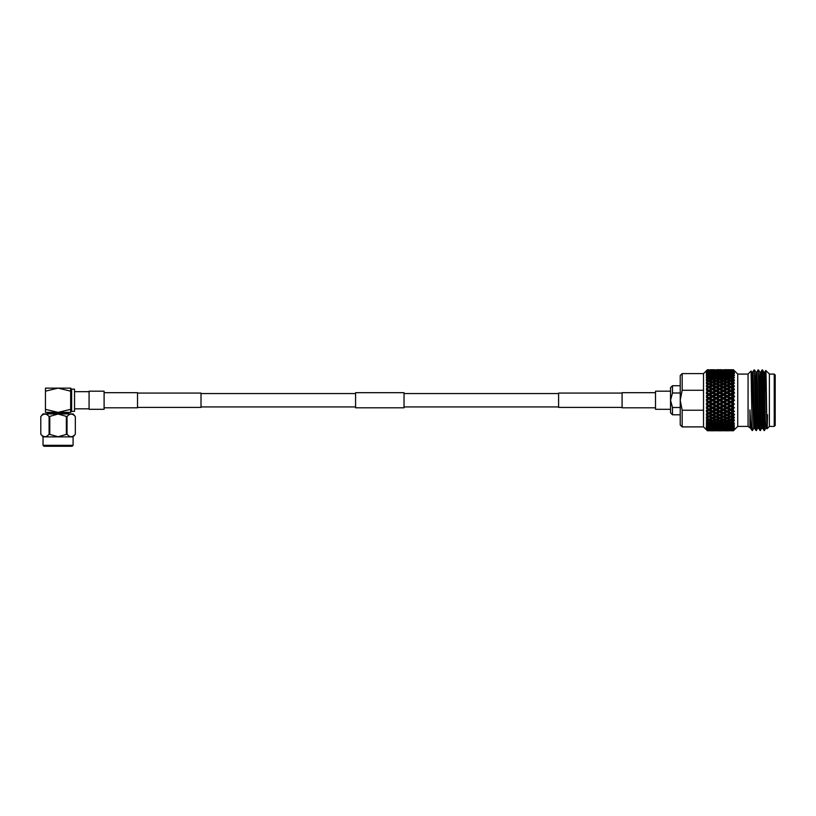 <?xml version="1.0" encoding="UTF-8"?>
<svg xmlns="http://www.w3.org/2000/svg" width="816" height="816" viewBox="0 0 816 816"><rect width="100%" height="100%" fill="white"/><g stroke="black" fill="none" stroke-linecap="round" stroke-linejoin="round"><path stroke-width="1.22" d="M622.078 393.077L558.603 393.077L558.603 407.419L622.078 407.419M670.538 391.19L655.513 391.19L655.513 409.306L670.538 409.306M137.527 393.077L201.011 393.077L201.011 407.419L137.527 407.419M89.077 391.19L89.077 409.306L104.101 409.306L104.101 391.19L89.077 391.19M355.582 407.806L355.582 392.69L404.032 392.69L404.032 407.806L355.582 407.806M104.101 407.806L137.527 407.806L137.527 392.69L104.101 392.69M655.513 407.806L622.078 407.806L622.078 392.69L655.513 392.69M73.093 445.312L72.124 446.281L44.003 446.281L43.034 445.312L73.093 445.312L73.093 436.876L43.034 436.876L40.8 434.214C43.564 437.498 46.328 437.498 49.093 434.214L58.069 436.744L67.034 434.214C69.788 437.498 72.553 437.498 75.327 434.214L75.327 416.568C72.573 413.284 69.809 413.284 67.034 416.568L58.069 414.038L49.093 416.568C46.339 413.284 43.574 413.284 40.8 416.568L40.8 434.214L40.8 416.568L43.034 413.916L73.093 413.916L75.327 416.568L75.327 434.214L73.093 436.876M48.134 413.916L48.134 413.335L67.993 413.335L68.962 412.366M70.666 391.15L70.666 388.161L71.635 389.13L71.635 411.366L70.666 412.335L70.666 388.13L58.069 388.13L45.461 391.15L45.461 388.13L58.069 388.13L70.666 391.15M71.635 411.366L74.542 411.366L74.542 389.13L71.635 389.13M45.461 409.346L45.461 412.366L58.069 412.366L70.666 409.346L70.666 412.366L58.069 412.366L45.461 409.346L45.461 391.15M49.093 416.568L49.093 434.214M66.361 416.568L66.361 434.214M49.776 434.214L49.776 416.568M67.034 434.214L67.034 416.568M707.441 369.719L703.514 373.646L707.441 369.719L706.35 370.841L707.441 369.76L708.869 369.73L707.441 369.76L706.432 370.841M707.441 370.352L711.134 370.26L707.441 370.352L706.676 371.637M707.441 371.882L706.564 373.045M706.35 379.613L707.441 377.971L706.35 379.613L708.869 378.491L711.134 379.348L708.869 380.246L707.441 379.032M706.35 380.593L707.441 379.675L706.35 380.593L707.441 380.756M706.35 382.408L707.441 380.817L706.35 382.408L708.869 381.347L711.134 382.306L708.869 383.285L707.441 382.663L707.441 381.949M707.441 382.663L706.462 383.408M706.35 385.478L707.523 383.887L706.35 385.478L708.645 384.479L711.134 385.54L708.869 386.6L707.441 385.927L707.441 385.152L708.869 384.499M707.288 389.507L707.441 388.6L706.35 388.793L707.441 387.212L706.503 386.56M707.441 390.772L706.35 390.038L707.441 390.772M706.381 392.282L707.441 390.854L706.35 392.282L708.869 391.496L711.134 392.659L708.869 393.822L707.441 393.088L707.441 392.231M706.35 393.577L707.441 393.088L706.35 393.577L711.134 396.423L708.869 397.616L707.441 396.862L707.441 395.984L706.35 395.893L707.441 394.485L706.35 395.893L707.441 395.984L706.35 395.893L708.645 394.73L708.869 393.822M706.35 397.229L707.441 396.862L706.35 397.229L707.441 398.29L711.134 400.248L708.869 401.452L707.441 400.687L707.441 399.799L708.869 399.044M711.134 400.248L712.266 400.248L708.645 398.402L706.35 399.575L707.441 398.29L706.35 399.575L707.441 399.799M707.441 402.125L706.35 400.921L707.441 402.125M707.441 403.634L706.35 403.267L707.441 403.634L708.869 402.88L711.134 404.073L708.869 405.266L707.441 404.512L707.441 403.634M706.381 403.277L707.441 402.206M706.35 404.603L707.441 404.512L706.35 404.603L707.441 405.929L706.35 404.603L708.645 405.766L708.869 406.674L711.134 407.837L708.869 409L707.441 408.265L707.288 407.337M706.381 406.929L707.441 405.929L706.35 406.909L707.441 407.408L708.869 406.674M706.35 408.214L707.441 408.265L706.35 408.214L707.441 409.642L706.35 408.214L708.645 409.346L708.869 410.356L711.134 411.488L708.869 412.59L707.441 411.896L707.288 410.989M706.503 410.54L707.441 409.642L706.35 410.458L707.441 411.07L708.869 410.356M706.35 411.703L707.441 411.896L706.35 411.703L707.441 413.212L706.35 411.703L708.645 412.784L708.869 413.885L711.134 414.956L708.869 415.997L707.441 415.344L707.288 414.457M706.37 413.845L707.523 413.243L706.35 413.834L707.441 414.559L708.869 413.885M706.35 415.007L707.441 415.344L706.35 415.007L707.441 416.568L706.35 415.007L711.134 418.19L708.869 419.149L707.441 418.547L707.329 417.741M706.37 417.007L707.441 417.833L708.869 417.2M707.441 419.679L706.35 418.088L707.441 419.679M707.441 422.474L706.35 420.883L707.441 422.474M706.421 423.443L707.441 424.922M706.432 424.81L707.441 425.779L708.869 425.36L711.134 426.023L708.869 426.646L707.441 425.779M706.421 425.544L707.441 426.982M706.432 426.666L707.441 427.676L711.134 427.87L708.869 428.359L707.441 427.676M706.564 427.451L707.441 428.614M706.676 428.849L707.441 430.144L711.134 430.236L707.441 430.144M706.432 429.655L707.441 430.685L711.134 430.715L707.441 430.685M707.554 430.746L703.514 426.839L707.441 430.777L706.35 429.655L707.441 430.736L708.869 430.766M733.38 373.126L734.043 374.891L731.911 373.493L734.471 373.728L733.38 372.157L731.911 371.861L733.38 371.586L734.471 372.341L733.38 370.882L731.911 370.678L733.38 370.495L734.471 371.382L733.38 370.066L731.911 369.964L733.38 369.872L734.471 370.892L733.38 369.719L737.735 374.085L737.735 426.411L733.38 430.777L734.471 429.604L733.38 430.624L731.911 430.532L733.38 430.43L734.471 429.206L733.38 430.001L731.911 429.818L733.38 429.614L734.471 428.318L731.911 428.635L734.043 427.38L733.38 428.91M734.043 425.605L733.38 426.615L734.471 424.952L731.911 424.942L734.043 423.433L733.38 425.391M732.829 421.148L730.555 422.005L728.3 421.148L730.555 420.25L732.829 421.148L733.951 420.393L733.38 421.964L734.471 420.199L731.911 419.71L734.043 418.027L733.38 420.301M733.38 417.251L731.911 416.609L734.043 414.875L733.38 417.251M733.38 397.555L734.043 399.973L731.911 398.33L734.471 396.821L712.266 386.07L712.49 384.917L710.226 383.887L712.49 382.888L714.755 383.887L712.49 384.917M733.38 393.771L734.043 396.229L731.911 394.526L734.471 393.179L719.488 386.07L719.712 384.917L717.448 383.887L719.712 382.888L721.976 383.887L719.712 384.917M733.38 390.079L734.043 392.557L731.911 390.813L734.471 389.66L726.73 386.07L726.944 384.917L724.69 383.887L726.944 382.888L729.208 383.887L726.944 384.917M733.38 386.549L734.043 388.997L731.911 387.253L734.471 386.294L733.38 384.55L734.043 386.111M733.38 380.195L734.043 382.469L731.911 380.786L734.471 380.297L733.38 378.532L733.951 380.103L732.829 379.348L730.555 380.246L728.3 379.348L730.555 378.491L732.829 379.348M733.38 375.105L734.043 377.063L731.911 375.554L734.471 375.544L734.043 374.891M775.2 375.054L775.2 425.442L774.231 426.411L774.231 374.085L775.2 375.054M757.799 428.308L755.993 430.511L754.504 378.828L754.004 369.964L752.709 372.178M756.514 430.532L755.004 379.185L754.004 369.964M761.838 428.308L760.033 430.511L758.543 378.828L758.044 369.964L756.748 372.178M760.543 430.532L759.043 379.236L758.044 369.964M765.877 428.308L764.072 430.511L762.073 369.964L761.43 384.203M764.582 430.532L763.082 379.195L762.593 369.985L762.073 369.964M753.76 428.308L752.474 430.532L752.128 426.289L752.474 430.532M765.418 384.081L765.816 370.464L769.386 374.024L769.386 426.472L767.101 428.747L765.347 380.389L764.847 372.157L763.837 372.157M765.816 370.464L764.827 372.178M765.326 390.058C765.704 359.244 766.081 368.016 766.469 400.248C766.816 428.063 767.162 439.722 767.519 414.752M750.71 428.329L748.068 426.472L748.068 374.024L751.067 371.025L752.128 426.289M733.38 369.719L731.87 369.75M733.38 369.73L731.911 369.719M724.69 369.719L729.208 369.719L724.639 369.75M717.448 369.719L721.976 369.719L717.407 369.75M714.785 369.75L710.175 369.75M672.476 414.783L670.538 412.845L670.538 387.651L672.476 385.713L672.476 392.996L670.538 400.248L672.476 407.5L672.476 414.783L680.228 414.783M680.228 392.996L672.476 392.996M682.166 373.595L703.514 373.595L703.514 390.272L682.166 390.272L680.228 400.248L680.228 375.533L682.166 373.595L682.166 390.272M682.166 410.224L682.166 426.901L680.228 424.963L680.228 400.248L682.166 410.224L703.514 410.224L703.514 390.272M703.514 410.224L703.514 426.901L682.166 426.901M728.351 382.276L730.555 381.347L732.829 382.306L730.555 383.285L728.3 382.306L726.73 382.949L726.944 381.725L724.69 380.786L726.944 379.879L729.208 380.786L726.944 381.725M718.478 369.893L716.101 369.73M708.869 369.73L707.441 369.811M712.49 369.832L714.755 369.964L712.49 369.74M725.72 369.893L723.333 369.73M712.266 371.341L712.49 370.138M715.877 371.045L716.101 369.883M719.712 369.832L721.976 369.964L719.712 369.74M713.837 370.26L718.366 370.26L713.48 370.515M710.226 370.678L714.755 370.678L709.757 370.994M707.441 371.076L711.134 371.219L707.441 371.076L706.35 372.055M711.134 371.219L712.266 372.259L712.49 371.005M715.877 371.739L716.101 370.505M719.488 371.341L719.712 370.138M723.109 371.045L723.333 369.883M726.944 369.832L729.208 369.964L726.944 369.74M728.3 369.781L732.829 369.781L728.137 369.893M721.069 370.26L725.597 370.26L720.701 370.515M717.448 370.678L721.976 370.678L716.989 370.994M713.837 371.219L718.366 371.219L713.286 371.586M710.226 371.861L714.755 371.861L709.583 372.29M707.441 372.443L711.134 372.626L708.869 373.157L707.441 372.443L706.35 373.34M711.134 372.626L712.266 373.616L712.49 372.331M714.755 371.861L715.877 372.881L716.101 371.606M718.366 371.219L719.488 372.259L719.712 371.005M723.109 371.739L723.333 370.505M726.73 371.341L726.944 370.138M730.34 371.045L730.555 369.883M728.3 370.26L732.829 370.26L727.933 370.515M724.69 370.678L729.208 370.678L724.22 370.994M721.069 371.219L725.597 371.219L720.518 371.586M717.448 371.861L721.976 371.861L716.815 372.29M713.837 372.626L718.366 372.626L716.101 373.157L713.837 372.626L712.266 373.616M710.226 373.493L712.49 372.943L714.755 373.493L712.49 374.095L710.226 373.493L708.645 374.452L708.869 373.157M707.441 374.238L711.134 374.473L708.869 375.136L707.441 374.238L706.35 375.044L707.441 373.514M711.134 374.473L712.266 375.401L712.49 374.095M714.755 373.493L715.877 374.452L716.101 373.157M718.366 372.626L719.488 373.616L719.712 372.331M721.976 371.861L723.109 372.881L723.333 371.606M725.597 371.219L726.73 372.259L726.944 371.005M730.34 371.739L730.555 370.505M728.3 371.219L732.829 371.219L727.75 371.586M724.69 371.861L729.208 371.861L724.047 372.29M721.069 372.626L725.597 372.626L723.333 373.157L721.069 372.626L719.488 373.616M717.448 373.493L719.712 372.943L721.976 373.493L719.712 374.095L717.448 373.493L715.877 374.452M713.837 374.473L716.101 373.85L718.366 374.473L716.101 375.136L713.837 374.473L712.266 375.401M710.226 375.554L712.49 374.86L714.755 375.554L712.49 376.278L710.226 375.554L708.645 376.441L708.869 375.136M707.441 376.441L708.869 375.982L711.134 376.727L708.869 377.512L707.441 376.441L706.35 377.145L707.441 375.574M711.134 376.727L712.266 377.573L712.49 376.278M714.755 375.554L715.877 376.441L716.101 375.136M718.366 374.473L719.488 375.401L719.712 374.095M721.976 373.493L723.109 374.452L723.333 373.157M725.597 372.626L726.73 373.616L726.944 372.331M729.208 371.861L730.34 372.881L730.555 371.606M732.829 371.219L733.951 372.259M733.38 372.157L733.38 371.586M728.3 372.626L732.829 372.626L730.555 373.157L728.3 372.626L726.73 373.616M724.69 373.493L726.944 372.943L729.208 373.493L726.944 374.095L724.69 373.493L723.109 374.452M721.069 374.473L723.333 373.85L725.597 374.473L723.333 375.136L721.069 374.473L719.488 375.401M717.448 375.554L719.712 374.86L721.976 375.554L719.712 376.278L717.448 375.554L715.877 376.441M713.837 376.727L716.101 375.982L718.366 376.727L716.101 377.512L713.837 376.727L712.266 377.573M710.226 377.992L712.49 377.186L714.755 377.992L712.49 378.838L710.226 377.992L708.645 378.787L708.869 377.512M711.134 379.348L712.266 380.103L712.49 378.838M714.755 377.992L715.877 378.787L716.101 377.512M718.366 376.727L719.488 377.573L719.712 376.278M721.976 375.554L723.109 376.441L723.333 375.136M725.597 374.473L726.73 375.401L726.944 374.095M729.208 373.493L730.34 374.452L730.555 373.157M732.829 372.626L733.951 373.616M731.911 371.861L731.269 372.29M728.3 374.473L730.555 373.85L732.829 374.473L730.555 375.136L728.3 374.473L726.73 375.401M724.69 375.554L726.944 374.86L729.208 375.554L726.944 376.278L724.69 375.554L723.109 376.441M721.069 376.727L723.333 375.982L725.597 376.727L723.333 377.512L721.069 376.727L719.488 377.573M717.448 377.992L719.712 377.186L721.976 377.992L719.712 378.838L717.448 377.992L715.877 378.787M713.837 379.348L716.101 378.491L718.366 379.348L716.101 380.246L713.837 379.348L712.266 380.103M710.226 380.786L712.49 379.879L714.755 380.786L712.49 381.725L710.226 380.786L708.645 381.49L708.869 380.246M711.134 382.306L712.266 382.949L712.49 381.725M714.755 380.786L715.877 381.49L716.101 380.246M718.366 379.348L719.488 380.103L719.712 378.838M721.976 377.992L723.109 378.787L723.333 377.512M725.597 376.727L726.73 377.573L726.944 376.278M729.208 375.554L730.34 376.441L730.555 375.136M732.829 374.473L733.951 375.401M731.911 373.493L730.34 374.452M728.3 376.727L730.555 375.982L732.829 376.727L730.555 377.512L728.3 376.727L726.73 377.573M724.69 377.992L726.944 377.186L729.208 377.992L726.944 378.838L724.69 377.992L723.109 378.787M721.069 379.348L723.333 378.491L725.597 379.348L723.333 380.246L721.069 379.348L719.488 380.103M717.448 380.786L719.712 379.879L721.976 380.786L719.712 381.725L717.448 380.786L715.877 381.49M710.226 383.887L716.101 381.347L718.366 382.306L716.101 383.285L714.214 382.143L712.49 382.888M711.134 385.54L714.755 387.253L712.49 388.345L710.226 387.253L712.266 386.07L708.645 387.712L711.134 389.008L708.869 390.14L707.441 389.426L706.35 390.038L708.869 391.496M714.755 383.887L715.877 384.479L716.101 383.285M718.366 382.306L719.488 382.949L719.712 381.725M721.976 380.786L723.109 381.49L723.333 380.246M725.597 379.348L726.73 380.103L726.944 378.838M729.208 377.992L730.34 378.787L730.555 377.512M732.829 376.727L734.471 377.737L733.38 377.471L730.34 378.787M731.911 375.554L730.34 376.441M733.38 377.471L733.38 378.532L731.911 377.992M717.448 383.887L723.333 381.347L725.597 382.306L723.333 383.285L721.436 382.143L719.712 382.888M713.837 385.54L716.101 384.499L718.366 385.54L716.101 386.6L713.837 385.54L712.266 386.07L716.101 384.499M707.441 385.927L706.35 386.662L707.523 387.253L706.35 388.793L708.869 387.906M711.134 389.008L706.35 386.662M714.755 390.813L712.49 391.966L710.226 390.813L712.49 389.681L715.877 391.15L712.266 389.416L712.49 388.345M710.226 387.253L708.645 387.712L708.869 386.6M714.755 387.253L715.877 387.712L716.101 386.6M718.366 385.54L721.976 387.253L719.712 388.345L717.448 387.253L719.61 386.121M721.976 383.887L723.109 384.479L723.333 383.285M725.597 382.306L726.944 382.888M724.69 380.786L723.109 381.49M729.208 380.786L730.34 381.49L730.555 380.246M728.3 379.348L726.73 380.103M721.069 385.54L723.333 384.499L725.597 385.54L723.333 386.6L721.069 385.54L719.569 386.101M713.837 389.008L716.101 387.906L718.366 389.008L716.101 390.13L713.837 389.008L712.49 389.681M711.134 392.659L708.645 391.15L708.869 390.14M714.755 394.526L712.49 395.709L710.226 394.526L712.49 393.353L715.877 394.73L712.266 392.924L712.49 391.966M710.226 390.813L706.35 392.282M718.366 392.659L716.101 393.822L713.837 392.659L716.101 391.496L719.488 392.924L715.877 391.15L716.101 390.13M718.366 389.008L719.488 389.416L719.712 388.345M717.448 387.253L716.101 387.906M721.976 387.253L723.109 387.712L723.333 386.6M725.597 385.54L729.208 387.253L726.944 388.345L724.69 387.253L726.832 386.111M724.69 383.887L723.333 384.499M729.208 383.887L730.34 384.479L730.555 383.285M728.3 382.306L708.645 391.15L707.523 390.813M732.829 382.306L734.471 383.163L730.34 384.479L732.829 385.54L730.555 386.6L728.3 385.54L730.555 384.499M731.911 380.786L730.34 381.49M733.38 383.245L733.38 384.55L731.911 383.887L734.043 382.918M721.069 389.008L723.333 387.906L725.597 389.008L723.333 390.14L721.069 389.008L719.488 389.416L721.976 390.813L719.712 391.966L717.448 390.813L719.712 389.681M707.441 395.984L708.869 395.23M711.134 396.423L712.266 396.556L708.645 394.73L710.226 394.526M714.755 398.33L712.49 399.534L710.226 398.33L712.49 397.137L715.877 398.402L712.266 396.556L712.49 395.709M713.837 392.659L712.49 393.353M718.366 396.423L716.101 397.616L713.837 396.423L716.101 395.23L719.488 396.556L715.877 394.73L716.101 393.822M717.448 390.813L716.101 391.496M721.976 394.526L719.712 395.709L717.448 394.526L719.712 393.353L723.109 394.73L719.488 392.924L719.712 391.966M721.976 390.813L723.109 391.15L723.333 390.14M725.597 389.008L726.73 389.416L726.944 388.345M724.69 387.253L723.333 387.906M729.208 387.253L730.34 387.712L730.555 386.6M728.3 385.54L726.791 386.101M732.829 385.54L733.951 386.07L730.34 387.712L732.829 389.008L730.555 390.14L728.3 389.008L730.555 387.906M731.911 383.887L708.645 394.73L707.523 394.526M724.69 390.813L726.944 389.681L729.208 390.813L726.944 391.966L724.69 390.813L723.109 391.15L725.597 392.659L723.333 393.822L721.069 392.659L723.333 391.496M714.755 402.166L712.49 403.359L710.226 402.166L712.49 400.962L715.877 402.094L712.266 400.248L712.49 399.534M710.226 398.33L708.645 398.402L708.869 397.616M713.837 396.423L712.266 396.556L712.49 397.137M718.366 400.248L716.101 401.452L713.837 400.248L716.101 399.044L719.488 400.248L715.877 398.402L716.101 397.616M717.448 394.526L715.877 394.73L716.101 395.23M721.976 398.33L719.712 399.534L717.448 398.33L719.712 397.137L723.109 398.402L719.488 396.556L719.712 395.709M721.069 392.659L719.712 393.353M725.597 396.423L723.333 397.616L721.069 396.423L723.333 395.23L726.73 396.556L723.109 394.73L723.333 393.822M725.597 392.659L726.73 392.924L726.944 391.966M729.208 390.813L730.34 391.15L730.555 390.14M728.3 389.008L726.944 389.681M732.829 389.008L734.043 389.518M731.911 387.253L708.645 398.402L707.523 398.33M734.471 386.294L733.951 386.07M728.3 392.659L730.555 391.496L732.829 392.659L730.555 393.822L728.3 392.659L726.73 392.924L729.208 394.526L726.944 395.709L724.69 394.526L726.944 393.353M711.134 404.073L712.266 403.94L708.645 402.094L708.869 402.88M714.755 405.97L712.49 407.143L710.226 405.97L712.49 404.787L715.877 405.766L712.266 403.94L712.49 403.359M710.226 402.166L706.35 400.921L707.441 400.687M713.837 400.248L712.266 400.248L712.49 400.962M718.366 404.073L716.101 405.266L713.837 404.073L716.101 402.88L719.488 403.94L715.877 402.094L716.101 401.452M717.448 398.33L715.877 398.402L716.101 399.044M721.976 402.166L719.712 403.359L717.448 402.166L719.712 400.962L723.109 402.094L719.488 400.248L719.712 399.534M721.069 396.423L719.488 396.556L719.712 397.137M725.597 400.248L723.333 401.452L721.069 400.248L723.333 399.044L726.73 400.248L723.109 398.402L723.333 397.616M724.69 394.526L723.109 394.73L723.333 395.23M729.208 398.33L726.944 399.534L724.69 398.33L726.944 397.137L730.34 398.402L726.73 396.556L726.944 395.709M729.208 394.526L730.34 394.73L730.555 393.822M732.829 392.659L734.471 392.669L734.043 393.088M731.911 390.813L730.555 391.496M734.471 389.66L708.869 401.452M728.3 396.423L730.555 395.23L732.829 396.423L730.555 397.616L728.3 396.423L726.73 396.556L726.944 397.137M711.134 407.837L712.266 407.572L708.645 405.766L708.869 405.266M714.755 409.683L712.49 410.815L710.226 409.683L712.49 408.53L714.755 409.683L715.877 409.346L712.49 407.143M710.226 405.97L708.645 405.766L706.35 406.909M713.837 404.073L712.266 403.94L712.49 404.787M718.366 407.837L716.101 409L713.837 407.837L716.101 406.674L718.366 407.837L719.488 407.572L715.877 405.766L716.101 405.266M717.448 402.166L715.877 402.094L716.101 402.88M721.976 405.97L719.712 407.143L717.448 405.97L719.712 404.787L723.109 405.766L719.488 403.94L719.712 403.359M721.069 400.248L719.488 400.248L719.712 400.962M725.597 404.073L723.333 405.266L721.069 404.073L723.333 402.88L726.73 403.94L723.109 402.094L723.333 401.452M724.69 398.33L723.109 398.402L723.333 399.044M729.208 402.166L726.944 403.359L724.69 402.166L726.944 400.962L730.34 402.094L726.73 400.248L726.944 399.534M732.829 400.248L730.555 401.452L728.3 400.248L730.555 399.044L733.951 400.248L730.34 398.402L730.555 397.616M732.829 396.423L734.471 396.301L734.043 396.78M731.911 394.526L730.34 394.73L730.555 395.23M734.471 393.179L707.523 405.97M711.134 411.488L712.266 411.08L708.869 409M714.755 413.243L712.49 414.324L710.226 413.243L712.49 412.151L714.755 413.243L715.877 412.784L712.49 410.815M710.226 409.683L708.645 409.346L706.35 410.458M713.837 407.837L712.266 407.572L712.49 408.53M718.366 411.488L716.101 412.59L713.837 411.488L716.101 410.356L718.366 411.488L719.488 411.08L716.101 409M717.448 405.97L715.877 405.766L716.101 406.674M721.976 409.683L719.712 410.815L717.448 409.683L719.712 408.53L721.976 409.683L723.109 409.346L719.712 407.143M721.069 404.073L719.488 403.94L719.712 404.787M725.597 407.837L723.333 409L721.069 407.837L723.333 406.674L725.597 407.837L726.73 407.572L723.109 405.766L723.333 405.266M724.69 402.166L723.109 402.094L723.333 402.88M729.208 405.97L726.944 407.143L724.69 405.97L726.944 404.787L730.34 405.766L726.73 403.94L726.944 403.359M728.3 400.248L726.73 400.248L726.944 400.962M732.829 404.073L730.555 405.266L728.3 404.073L730.555 402.88L733.951 403.94L730.34 402.094L730.555 401.452M731.911 398.33L730.34 398.402L730.555 399.044M734.471 400.513L734.043 399.973L734.471 400.513L730.34 402.094L730.555 402.88M734.471 396.821L707.523 409.683M734.471 404.195L731.911 402.166L734.043 400.523M733.38 402.941L733.38 401.39M711.134 414.956L712.266 414.426L708.869 412.59M714.755 416.609L715.877 416.017L712.49 414.324L712.49 415.579L714.755 416.609L712.49 417.608L710.226 416.609L712.49 415.579M710.226 413.243L708.645 412.784L706.35 413.834M713.837 411.488L712.266 411.08L712.49 412.151M718.366 414.956L716.101 415.997L713.837 414.956L716.101 413.885L718.366 414.956L719.488 414.426L716.101 412.59M717.448 409.683L715.877 409.346L716.101 410.356M721.976 413.243L719.712 414.324L717.448 413.243L719.712 412.151L721.976 413.243L723.109 412.784L719.712 410.815M721.069 407.837L719.488 407.572L719.712 408.53M725.597 411.488L723.333 412.59L721.069 411.488L723.333 410.356L725.597 411.488L726.73 411.08L723.333 409M724.69 405.97L723.109 405.766L723.333 406.674M729.208 409.683L726.944 410.815L724.69 409.683L726.944 408.53L729.208 409.683L730.34 409.346L726.944 407.143M728.3 404.073L726.73 403.94L726.944 404.787M732.829 407.837L730.555 409L728.3 407.837L730.555 406.674L732.829 407.837L733.951 407.572L730.34 405.766L730.555 405.266M731.911 402.166L730.34 402.094L707.523 413.243M734.471 407.816L731.911 405.97L734.043 404.267M733.38 406.725L733.38 405.205M711.134 418.19L712.266 417.547L708.869 415.997M713.888 418.21L712.49 417.608M710.226 416.609L708.645 416.017L707.523 416.609M718.366 418.19L716.101 419.149L713.837 418.19L716.101 417.2L718.366 418.19L719.488 417.547L716.101 415.997M713.837 414.956L712.266 414.426L715.877 412.784L716.101 413.885M721.976 416.609L719.712 417.608L717.448 416.609L719.712 415.579L721.976 416.609L723.109 416.017L719.61 414.375M721.069 414.956L723.333 413.885L725.597 414.956L723.333 415.997L719.569 414.395M717.448 413.243L715.877 412.784L719.488 411.08L719.712 412.151M725.597 414.956L726.73 414.426L723.333 412.59M721.069 411.488L719.488 411.08L723.109 409.346L723.333 410.356M729.208 413.243L726.944 414.324L724.69 413.243L726.944 412.151L729.208 413.243L730.34 412.784L726.944 410.815M724.69 409.683L723.109 409.346L726.73 407.572L726.944 408.53M732.829 411.488L730.555 412.59L728.3 411.488L730.555 410.356L732.829 411.488L733.951 411.08L730.555 409M728.3 407.837L726.73 407.572L730.34 405.766L730.555 406.674M731.911 405.97L730.34 405.766L734.043 403.716M734.471 411.325L731.911 409.683L734.043 407.939M733.38 410.417L733.38 408.938M713.551 418.078L712.266 417.547L712.49 418.761L714.755 419.71L712.49 420.617L710.226 419.71L712.49 418.761M707.441 420.821L708.869 420.25L711.134 421.148L708.869 422.005L707.441 421.464L706.35 419.903L707.441 419.74M711.134 421.148L712.266 420.393L712.49 421.658L714.755 422.504L712.49 423.31L710.226 422.504L712.49 421.658M710.226 419.71L708.645 419.006L708.869 420.25M714.755 419.71L715.877 419.006L716.101 420.25L718.366 421.148L716.101 422.005L713.837 421.148L716.101 420.25M717.448 416.609L715.877 416.017L716.101 417.2M720.773 418.078L723.333 417.2L725.597 418.19L723.333 419.149L719.712 417.608M724.69 413.243L723.109 412.784L719.488 414.426L719.712 415.579M725.597 418.19L726.73 417.547L723.333 415.997M728.3 411.488L726.73 411.08L723.109 412.784L723.333 413.885M729.208 416.609L726.944 417.608L724.69 416.609L726.944 415.579L729.208 416.609L730.34 416.017L726.832 414.375M728.3 414.956L730.555 413.885L732.829 414.956L730.555 415.997L726.791 414.395M731.911 409.683L730.34 409.346L726.73 411.08L726.944 412.151M732.829 414.956L733.951 414.426L730.555 412.59M734.267 407.623L730.34 409.346L730.555 410.356M734.471 414.661L731.911 413.243L734.043 411.499M733.38 413.947L733.38 412.539M717.448 419.71L719.712 418.761L721.976 419.71L719.712 420.617L715.877 419.006M707.441 423.484L708.869 422.984L711.134 423.769L708.869 424.514L707.441 424.045L706.35 422.494L707.441 422.525M711.134 423.769L712.266 422.923L712.49 424.218L714.755 424.942L712.49 425.626L710.226 424.942L712.49 424.218M710.226 422.504L708.645 421.699L708.869 422.984M714.755 422.504L715.877 421.699L716.101 422.984L718.366 423.769L716.101 424.514L713.837 423.769L716.101 422.984M713.837 421.148L712.266 420.393M718.366 421.148L719.488 420.393L719.712 421.658L721.976 422.504L719.712 423.31L717.448 422.504L719.712 421.658M721.976 419.71L723.109 419.006L723.333 420.25L725.597 421.148L723.333 422.005L721.069 421.148L723.333 420.25M721.069 418.19L719.488 417.547L719.712 418.761M724.69 416.609L723.109 416.017L723.333 417.2M728.351 418.21L726.944 417.608M731.911 413.243L730.34 412.784L726.73 414.426L726.944 415.579M732.829 418.19L730.555 419.149L728.3 418.19L730.555 417.2L732.829 418.19L733.951 417.547L730.555 415.997M734.267 411.162L730.34 412.784L730.555 413.885M727.066 417.69L728.678 418.353L726.73 417.547L726.944 418.761L729.208 419.71L726.944 420.617L724.69 419.71L726.944 418.761M711.134 426.023L712.266 425.095L712.49 426.401L714.755 427.003L712.49 427.553L710.226 427.003L712.49 426.401M710.226 424.942L708.645 424.055L708.869 425.36M714.755 424.942L715.877 424.055L716.101 425.36L718.366 426.023L716.101 426.646L713.837 426.023L716.101 425.36M713.837 423.769L712.266 422.923M718.366 423.769L719.488 422.923L719.712 424.218L721.976 424.942L719.712 425.626L717.448 424.942L719.712 424.218M717.448 422.504L715.877 421.699M721.976 422.504L723.109 421.699L723.333 422.984L725.597 423.769L723.333 424.514L721.069 423.769L723.333 422.984M721.069 421.148L719.488 420.393M725.597 421.148L726.73 420.393L726.944 421.658L729.208 422.504L726.944 423.3L724.69 422.504L726.944 421.658M724.69 419.71L723.109 419.006M729.208 419.71L730.34 419.006L730.555 420.25M731.911 416.609L730.34 416.017L730.555 417.2M733.951 417.547L734.471 417.333L733.951 417.547M711.134 427.87L712.266 426.88L712.49 428.165L714.755 428.635L710.226 428.635L712.49 428.165M710.226 427.003L708.645 426.034L708.869 427.339M714.755 427.003L715.877 426.034L716.101 427.339L718.366 427.87L713.837 427.87L716.101 427.339M713.837 426.023L712.266 425.095M718.366 426.023L719.488 425.095L719.712 426.401L721.976 427.003L719.712 427.553L717.448 427.003L719.712 426.401M717.448 424.942L715.877 424.055M721.976 424.942L723.109 424.055L723.333 425.36L725.597 426.023L723.333 426.646L721.069 426.023L723.333 425.36M721.069 423.769L719.488 422.923M725.597 423.769L726.73 422.923L726.944 424.218L729.208 424.942L726.944 425.626L724.69 424.942L726.944 424.218M724.69 422.504L723.109 421.699M729.208 422.504L730.34 421.699L730.555 422.984L732.829 423.769L730.555 424.514L728.3 423.769L730.555 422.984M728.3 421.148L726.73 420.393M731.911 419.71L730.34 419.006M731.911 422.504L733.38 421.964L733.38 423.025L730.34 421.699M707.441 429.134L711.134 429.277L707.441 429.41L706.35 428.023L707.441 428.645M710.226 428.635L709.583 428.206M711.134 429.277L712.266 428.237L712.49 429.491L714.755 429.818L710.226 429.818L712.49 429.491M707.523 428.635L708.645 427.615L708.869 428.89M714.755 428.635L715.877 427.615L716.101 428.89L718.366 429.277L713.837 429.277L716.101 428.89M713.837 427.87L712.266 426.88M718.366 427.87L719.488 426.88L719.712 428.165L721.976 428.635L717.448 428.635L719.712 428.165M717.448 427.003L715.877 426.034M721.976 427.003L723.109 426.034L723.333 427.339L725.597 427.87L721.069 427.87L723.333 427.339M721.069 426.023L719.488 425.095M725.597 426.023L726.73 425.095L726.944 426.401L729.208 427.003L726.944 427.553L724.69 427.003L726.944 426.401M724.69 424.942L723.109 424.055M729.208 424.942L730.34 424.055L730.555 425.36L732.829 426.023L730.555 426.646L728.3 426.023L730.555 425.36M728.3 423.769L726.73 422.923M732.829 423.769L734.471 423.096L733.38 423.025M708.645 428.757L708.869 429.981M713.837 429.277L713.286 428.91M718.366 429.277L719.488 428.237L719.712 429.491L721.976 429.818L717.448 429.818L719.712 429.491M717.448 428.635L716.815 428.206M721.976 428.635L723.109 427.615L723.333 428.89L725.597 429.277L721.069 429.277L723.333 428.89M721.069 427.87L719.488 426.88M725.597 427.87L726.73 426.88L726.944 428.165L729.208 428.635L724.69 428.635L726.944 428.165M724.69 427.003L723.109 426.034M729.208 427.003L730.34 426.034L730.555 427.339L732.829 427.87L728.3 427.87L730.555 427.339M728.3 426.023L726.73 425.095M732.829 426.023L733.951 425.095M731.911 424.942L730.34 424.055M731.911 427.003L733.38 426.615L733.38 427.36L730.34 426.034M713.837 430.236L718.366 430.236L713.48 429.981M710.226 430.532L714.755 430.532L709.961 430.348M708.645 429.451L708.869 430.613M712.266 429.155L712.49 430.358M715.877 428.757L716.101 429.981M721.069 429.277L720.518 428.91M725.597 429.277L726.73 428.237L726.944 429.491L729.208 429.818L724.69 429.818L726.944 429.491M724.69 428.635L724.047 428.206M729.208 428.635L730.34 427.615L730.555 428.89L732.829 429.277L728.3 429.277L730.555 428.89M728.3 427.87L726.73 426.88M732.829 427.87L733.951 426.88M734.043 427.38L734.471 426.768L733.38 427.36M721.069 430.236L725.597 430.236L720.701 429.981M717.448 430.532L721.976 430.532L717.182 430.348M713.837 430.715L718.366 430.715L713.684 430.603M714.755 430.777L710.226 430.777L714.785 430.746M716.101 430.766L718.478 430.593M715.877 429.451L716.101 430.613M719.488 429.155L719.712 430.358M723.109 428.757L723.333 429.981M728.3 429.277L727.75 428.91M732.829 429.277L733.951 428.237M731.911 428.635L731.269 428.206M728.3 430.236L732.829 430.236L727.933 429.981M724.69 430.532L729.208 430.532L724.414 430.348M721.069 430.715L725.597 430.715L720.905 430.603M721.976 430.777L717.448 430.777L722.017 430.746M723.333 430.766L725.72 430.593M723.109 429.451L723.333 430.613M726.73 429.155L726.944 430.358M730.34 428.757L730.555 429.981M728.3 430.715L732.829 430.715L728.137 430.603M729.208 430.777L724.69 430.777L729.239 430.746M730.34 429.451L730.555 430.613M733.38 430.777L731.911 430.777L733.38 430.766M706.35 370.923L707.441 370.178M707.441 430.318L706.35 429.573M749.924 426.635L749.924 409.877C750.689 424.84 751.424 431.47 752.128 429.757M749.924 409.877L750.689 428.308L752.128 430.532M764.072 430.511L762.807 428.308L761.308 380.389L760.808 372.157L759.798 372.157M760.033 430.511L758.768 428.308L757.279 380.389L756.769 372.157L755.759 372.157M755.993 430.511L754.729 428.308L753.239 380.389L752.729 372.157L751.72 372.157M766.867 428.329L765.857 428.329L765.347 420.107L763.858 372.178L762.593 369.985M762.827 428.329L761.818 428.329L761.308 420.107L759.818 372.178L758.554 369.985M758.788 428.329L757.778 428.329L757.279 420.107L755.779 372.178L754.514 369.985M754.749 428.329L753.739 428.329L752.23 380.389L751.75 372.178L751.077 371.025M707.441 429.41L706.35 428.441M707.441 428.053L706.35 427.156M707.441 427.013L706.35 426.584M707.441 426.258L706.35 425.452M707.441 424.963L706.35 424.728M707.441 424.045L706.35 423.351M707.441 421.464L706.35 420.883M707.441 418.547L706.35 418.088M707.441 416.639L706.35 416.996M706.35 383.5L707.441 383.857M707.441 377.012L706.35 378.002L707.441 377.971M707.441 374.717L706.35 375.768L707.441 375.523M707.441 372.82L706.35 373.912L707.441 373.473M707.441 371.351L706.35 372.473L707.441 371.851M707.523 427.003L708.645 426.034M707.523 424.942L708.645 424.055M707.523 422.504L708.645 421.699M707.523 419.71L708.645 419.006M707.523 402.166L708.645 402.094L706.35 403.267M707.523 387.253L708.645 387.712L706.35 388.793M707.523 383.887L708.645 384.479L708.869 383.285M707.523 380.786L708.645 381.49M707.523 377.992L708.645 378.787M707.523 375.554L708.645 376.441M707.523 373.493L708.645 374.452M707.523 371.861L708.645 372.881L708.869 371.606M708.645 371.739L708.869 370.505M708.645 371.045L708.869 369.883M734.471 414.191L733.951 414.426M728.025 382.418L726.73 382.949M672.476 407.5L680.228 407.5M558.603 393.557L404.032 393.557M355.582 393.557L201.011 393.557M558.603 406.929L404.032 406.929M355.582 406.929L201.011 406.929M89.077 408.826L74.542 408.826M89.077 391.67L74.542 391.67M67.993 413.916L67.993 413.335M48.134 413.335L47.165 412.366M43.034 445.312L43.034 436.876M737.735 374.085L748.068 374.085M769.386 374.085L774.231 374.085M672.476 385.713L680.228 385.713M769.386 426.411L774.231 426.411M737.735 426.411L748.068 426.411M760.787 372.178L762.052 369.985M703.514 426.839L707.441 430.777"/></g></svg>
